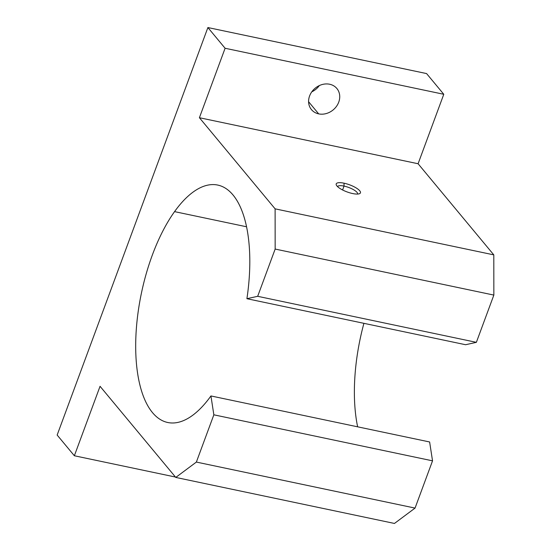 <?xml version="1.0" encoding="UTF-8"?>
<svg xmlns="http://www.w3.org/2000/svg" width="551" height="551" viewBox="0 0 551 551"><rect width="100%" height="100%" fill="white"/><g stroke="black" fill="none" stroke-linecap="round" stroke-linejoin="round"><path stroke-width="0.83" d="M246.545 226.771L174.557 211.625A121.316 52.421 -78.1 0 0 135.808 338.81A121.316 52.421 -78.1 0 0 167.759 422.507A121.316 52.421 -78.1 0 0 210.937 395.949L429.622 441.971L210.937 395.949L213.85 414.813L432.535 460.836L429.622 441.971L432.535 460.836L213.85 414.813L196.37 462.069L415.055 508.091L432.535 460.836L415.055 508.091L196.37 462.069L175.769 477.428L394.454 523.45L415.055 508.091L394.454 523.45L175.769 477.428L100.055 386.299L74.357 455.76L175.438 477.035L74.357 455.76L57.152 435.049L207.892 27.55L426.577 73.572L207.892 27.55L225.097 48.261L443.782 94.283L426.577 73.572L443.782 94.283L225.097 48.261L199.407 117.721L418.092 163.743L443.782 94.283L418.092 163.743L199.407 117.721L275.114 208.843L493.799 254.872L418.092 163.743L493.799 254.872L275.114 208.843L275.163 249.059L493.848 295.081L493.799 254.872L493.848 295.081L275.163 249.059L257.682 296.307L476.367 342.336L493.848 295.081L476.367 342.336L257.682 296.307L246.91 298.704L465.595 344.726L476.367 342.336L465.595 344.726L246.91 298.704A121.316 52.421 -78.1 0 0 217.735 185.067A121.316 52.421 -78.1 0 0 174.557 211.625L246.545 226.771M357.64 426.825A121.316 52.421 101.9 0 1 363.915 323.327A121.316 52.421 -78.1 0 0 357.64 426.825M319.318 85.577A16.523 14.092 -39.7 0 1 311.797 91.824A16.523 14.092 140.3 0 0 319.318 85.577M308.594 101.728L318.685 113.878A16.523 14.092 140.3 0 0 336.496 106.329A16.523 14.092 140.3 0 0 336.868 88.497A16.523 14.092 140.3 0 0 329.643 84.241A16.523 14.092 140.3 0 0 311.832 91.783A16.523 14.092 140.3 0 0 311.46 109.615A16.523 14.092 140.3 0 0 318.685 113.878L308.594 101.728M344.024 186.093L342.591 189.971L344.024 186.093A10.669 3.12 -159.7 0 1 357.599 194.055A10.669 3.12 20.3 0 0 344.024 186.093L344.024 183.187L344.024 186.093A10.669 3.12 20.3 0 0 337.577 186.651A10.669 3.12 -159.7 0 1 344.024 186.093M352.626 193.546A12.907 3.767 20.3 0 0 359.452 193.711A12.907 3.767 20.3 0 0 357.172 188.58A12.907 3.767 20.3 0 0 344.024 183.187A12.907 3.767 20.3 0 0 336.399 185.184A12.907 3.767 20.3 0 0 352.626 193.546A12.907 3.767 -159.7 0 1 336.936 185.969A12.907 3.767 -159.7 0 1 344.024 183.187A12.907 3.767 -159.7 0 1 359.713 190.763A12.907 3.767 -159.7 0 1 352.626 193.546M329.643 84.241A16.523 14.092 -39.7 0 1 338.741 102.128A16.523 14.092 -39.7 0 1 318.685 113.878A16.523 14.092 -39.7 0 1 309.586 95.991A16.523 14.092 -39.7 0 1 329.643 84.241M207.892 27.55L57.152 435.049L74.357 455.76L100.055 386.299L175.769 477.428L196.37 462.069L213.85 414.813L210.937 395.949A121.316 52.421 101.9 0 1 138.666 379.398A121.316 52.421 101.9 0 1 174.557 211.625A121.316 52.421 101.9 0 1 233.004 194.964A121.316 52.421 101.9 0 1 246.91 298.704L257.682 296.307L275.163 249.059L275.114 208.843L199.407 117.721L225.097 48.261L207.892 27.55"/></g></svg>
